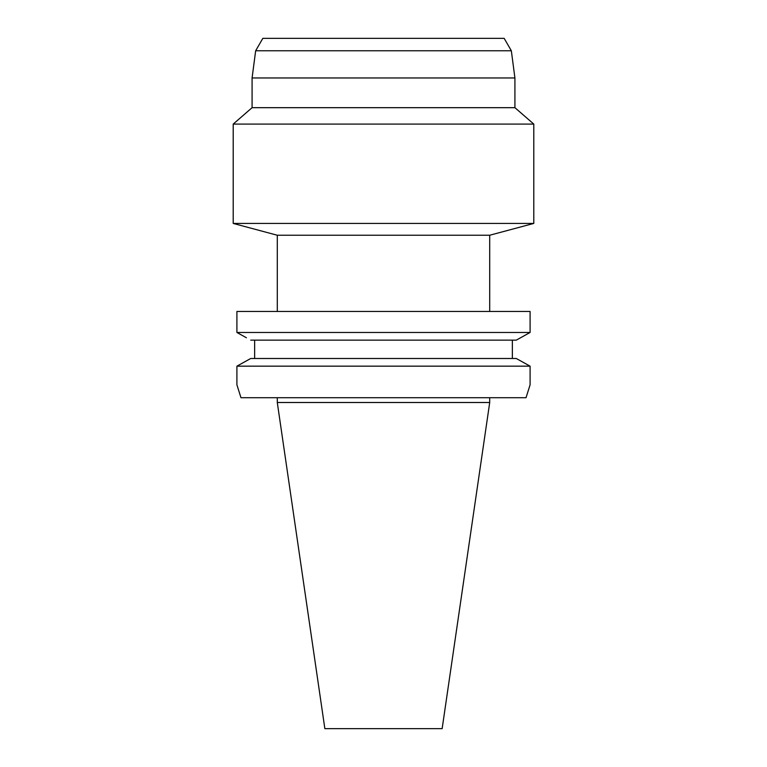 <?xml version="1.0" encoding="UTF-8"?>
<svg xmlns="http://www.w3.org/2000/svg" width="767" height="767" viewBox="0 0 767 767"><rect width="100%" height="100%" fill="white"/><g stroke="black" fill="none" stroke-linecap="round" stroke-linejoin="round"><path stroke-width="1.15" d="M489.71 402.493L277.29 402.493L324.853 728.65L442.147 728.65L489.71 402.493L489.71 397.718M240.972 397.718L236.907 384.813L240.972 397.718L526.028 397.718L530.093 384.813L526.028 397.718M246.408 337.758L236.907 332.466L530.093 332.466L530.093 311.46L236.907 311.46L236.907 332.466L236.907 311.46M248.863 359.522L250.713 358.496L516.287 358.496L530.093 366.166L530.093 384.813M512.356 340.145L512.356 358.496M530.093 332.466L516.287 340.145L250.713 340.145M530.093 366.166L236.907 366.166L236.907 384.794L236.907 366.166L238.71 365.169M254.644 358.496L254.644 340.145M250.713 358.496L236.907 366.166M520.62 337.739L525.644 334.949M518.137 359.522L528.29 365.169M236.907 332.466L241.356 334.949M489.71 311.46L489.71 235.239L277.29 235.239L233.206 223.427L533.794 223.427L533.794 124.091L233.206 124.091L233.206 223.427M233.206 124.091L252.084 107.677L514.916 107.677L533.794 124.091M514.916 107.677L514.916 77.966L252.084 77.966L252.084 107.677M255.66 50.766L262.832 38.35L504.168 38.35L511.34 50.766L255.66 50.766L252.084 77.966M277.29 402.493L277.29 397.718M277.29 311.46L277.29 235.239M489.71 235.239L533.794 223.427M511.34 50.766L514.916 77.966"/></g></svg>
